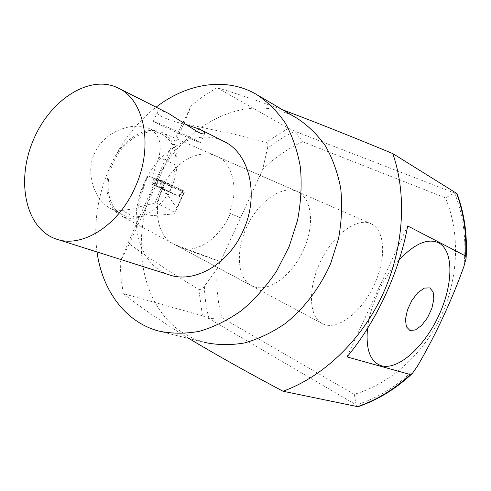 <?xml version="1.0" encoding="UTF-8"?>
<svg xmlns="http://www.w3.org/2000/svg" width="491" height="491" viewBox="0 0 491 491"><rect width="100%" height="100%" fill="white"/><g stroke="black" fill="none" stroke-linecap="round" stroke-linejoin="round"><path stroke-width="0.37" stroke-dasharray="2.46 1.84" d="M230.322 213.554L228.99 212.91C239.178 192.478 233.262 162.392 216.918 156.463L216.169 156.12C207.19 150.663 181.007 153.376 164.289 183.591C148.957 214.966 162.601 240.228 173.44 243.874L181.216 247.771C197.376 253.902 220.459 237.221 230.322 213.554L240.535 217.826L220.471 261.648L176.441 245.218M371.448 223.921C385.957 231.046 386.178 260.917 373.154 287.106C360.357 313.405 336.685 331.173 322.354 323.673C308.839 317.051 307.526 288.156 320.678 261.23C333.653 234.219 357.202 217.225 370.84 223.638L371.448 223.921M194.657 139.604L200.5 142.734C200.936 143.814 152.149 121.529 153.345 121.191C152.413 120.166 181.652 133.19 194.657 139.604M168.738 113.556L166.093 112.341C161.214 110.487 158.397 110.291 157.629 111.745C155.451 115.422 171.034 121.185 185.911 124.462M168.83 274.708C138.99 264.686 127.795 221.883 142.924 185.899C157.525 149.694 195.565 127.31 223.749 141.353M399.171 259.856C383.115 277.354 369.975 305.862 367.513 328.442M346.971 356.902L407.677 225.946M158.366 330.971L204.164 342.319L193.963 338.716L184.444 333.757C140.365 307.237 129.342 238.35 154.702 184.536C180.215 125.346 247.347 89.35 296.552 117.987M189.066 338.575L184.199 335.605C157.764 319.015 137.468 305.028 123.302 293.643L202.47 315.781L208.914 318.561L356.092 404.83L357.964 406.726M294.925 131.293L302.671 141.733L445.478 197.867L454.494 193.018L294.766 131.226L288.377 128.219L216.997 87.711C233.495 92.535 255.406 99.919 282.742 109.867M216.997 87.711L203.796 95.954L191.251 105.528C168.812 150.909 138.965 216.519 120.117 262.071L121.013 278.023L123.302 293.643M97.009 251.957C93.321 223.086 97.777 194.473 110.371 166.118C121.369 142.095 136.615 122.443 156.101 107.173M208.914 318.561C206.257 308.078 204.735 297.325 204.348 286.308L217.175 268.841C215.96 285.67 217.544 301.977 221.932 317.757L209.068 318.641M302.671 141.733C287.904 148.429 274.573 157.679 262.667 169.469L267.454 148.405C276.016 141.617 285.124 135.884 294.766 131.226M356.092 404.83L354.25 394.322C389.688 383.98 422.997 354.766 440.979 316.351C458.846 277.881 460.122 232.771 445.478 197.867M354.25 394.322L221.932 317.757M217.175 268.841L220.471 261.648L181.216 247.771M228.99 212.91L240.535 217.826L262.667 169.469M457.029 193.601L454.494 193.018M204.348 286.308C202.617 288.788 200.758 289.807 198.775 289.365L202.47 315.781M288.377 128.219L266.036 142.335L234.066 134.178L183.916 123.652L191.251 105.528M266.036 142.335C267.724 143.452 268.196 145.477 267.454 148.405M120.117 262.071L129.274 243.904C153.523 261.206 176.692 276.359 198.775 289.365M129.274 243.904L183.916 123.652M254.178 286.854L251.576 285.744C237.466 278.753 234.999 250.932 247.347 225.639C259.518 200.26 282.92 184.837 297.202 191.49C312.356 198.131 314.737 225.504 303.499 250.042C292.476 274.665 269.854 292.145 254.178 286.854M123.818 217.028L121.105 215.831C106.351 208.405 102.171 182.775 113.059 160.465C123.763 138.063 146.465 125.34 161.484 132.251C177.386 139.186 181.695 164.51 171.782 186.427C162.104 208.436 140.07 223 123.818 217.028M183.008 191.453L164.203 183.051L162.521 189.035L151.584 184.088L156.709 186.169L158.292 180.172L162.042 181.449L159.716 187.034L179.915 196.774L183.008 191.453L184.395 192.294L170.647 186.506L151.94 177.46L158.937 156.905C162.282 143.28 158.967 133.804 148.994 128.47C133.693 121.375 104.215 130.827 94.536 153.223C84.71 174.274 95.364 200.745 110.352 208.325C114.219 210.351 118.135 211.069 122.093 210.467L138.597 208.043C140.316 196.977 143.519 186.255 148.208 175.882L162.042 181.449M164.203 183.051L158.292 180.172M167.179 194.148L159.986 190.754L167.179 194.148M168.388 191.49L161.189 188.102L168.388 191.49M159.716 187.034L160.563 187.433L162.417 181.621M160.563 187.433L156.709 186.169M162.521 189.035L179.915 196.774M148.208 175.882L151.94 177.46M162.822 188.354L156.807 203.262L155.076 202.986L161.232 187.642M155.076 202.986L138.002 207.208C139.8 196.314 143.01 185.764 147.631 175.557M176.815 208.123L184.088 191.981L176.815 208.123L163.08 188.483M176.337 208.994L174.532 213.947L184.395 192.294M156.807 203.262L174.839 212.382M170.647 186.506L176.073 165.129C176.582 149.626 171.531 139.149 160.919 133.699C146.392 126.997 124.432 139.303 114.09 160.962C103.564 182.529 107.597 207.319 121.891 214.487C125.659 216.433 129.79 217.243 134.27 216.924L174.532 213.947M138.002 207.208L138.597 208.043M176.073 165.129L158.875 157.194M171.267 185.162L164.055 181.793L171.267 185.162M163.755 181.234L183.597 190.803L156.543 178.681L163.755 181.234L161.287 187.666L154.782 185.543L179.215 196.431L161.287 187.666M417.424 366.225C399.152 384.938 378.745 397.833 356.202 404.909M454.629 193.067C463.541 215.61 466.628 240.099 463.897 266.521M161.392 181.854L158.826 187.494M163.595 185.395L162.03 188.832M157.691 182.505L156.138 185.923M155.481 178.976L152.934 184.585M134.27 216.924L122.093 210.467M165.498 182.014L163.037 188.446M182.812 190.471L178.423 196.112M178.902 196.265L183.284 190.631M156.586 178.693L154.831 185.555M156.095 186.175L157.863 179.313M370.84 223.638L216.169 156.12M322.354 323.673L173.44 243.874M157.629 111.745L153.345 121.191M204.704 133.503L200.5 142.734M200.334 129.52L199.96 129.329M118.675 88.263L118.233 88.036M57.49 239.442L56.066 238.994M255.915 94.088L257.885 95.248M466.119 257.898L466.094 258.272M297.202 191.49L161.484 132.251M251.576 285.744L121.105 215.831M154.137 178.46L151.584 184.088M164.055 181.793L159.986 190.754M172.55 185.653L168.474 194.614M160.919 133.699L148.994 128.47M121.891 214.487L110.352 208.325M179.215 196.431L183.597 190.803M154.782 185.543L156.543 178.681"/><path stroke-width="0.74" d="M185.911 124.462L199.96 129.329C203.47 131.207 205.048 132.595 204.704 133.503C204.225 134.43 202.01 133.969 198.063 132.122L168.738 113.556L118.675 88.263M134.865 187.887C118.061 226.118 81.396 248.581 56.066 238.994C25.606 228.64 15.976 181.443 32.946 140.997C49.382 100.33 89.393 73.748 118.233 88.036C144.802 99.851 153.965 147.331 134.865 187.887M200.334 129.52L223.749 141.353C249.68 153.082 259.813 195.829 242.867 231.341C228.039 264.858 193.687 283.927 168.83 274.708L57.49 239.442M429.742 287.892L424.334 288.1L417.951 292.55L411.888 300.394L407.407 310.036L405.437 319.469L406.358 326.76L409.93 330.48L415.392 329.958L421.652 325.392L427.508 317.714L431.847 308.391L433.854 299.191L433.117 291.875L429.742 287.892M367.513 328.442C365.642 349.61 370.294 362.051 381.47 365.77C398.305 370.441 424.316 346.812 438.696 315.701C453.285 284.676 454.003 250.827 438.623 242.818C427.821 237.926 414.668 243.604 399.171 259.856M346.971 356.902L410.341 374.553L412.342 373.467L417.424 366.225C435.971 334.322 451.456 301.087 463.897 266.521L466.094 258.272L465.585 255.989L407.677 225.946C399.551 271.701 375.836 322.734 346.971 356.902M412.047 373.743C395.599 389.068 377.567 400.067 357.964 406.726L283.049 391.241C323.139 376.683 361.1 340.822 382.544 294.784C403.848 248.679 407.192 195.314 392.818 153.609L457.029 193.601C464.418 213.56 467.444 234.993 466.119 257.898M257.885 95.248L296.552 117.987C307.618 125.113 317.266 134.442 325.478 145.98C332.659 158.636 337.747 172.807 340.736 188.495C342.393 204.772 341.668 221.447 338.557 238.528L330.701 263.452C320.052 287.609 304.15 308.495 285.075 323.661C271.916 332.653 258.346 339.091 244.352 342.976C230.42 345.326 217.022 345.112 204.164 342.319M283.049 391.241C247.71 372.503 216.378 354.944 189.066 338.575M282.742 109.867L286.824 111.383C317.892 123.088 353.219 137.161 392.818 153.609M156.101 107.173C186.684 83.39 225.602 76.756 255.915 94.088C267.172 101.361 276.955 110.984 285.253 122.953C292.476 136.136 297.534 150.958 300.424 167.419C301.934 184.536 300.983 202.114 297.571 220.158L289.174 246.55L276.556 271.192C266.275 286.388 254.584 299.516 241.474 310.57C227.842 320.181 213.837 327.092 199.444 331.308C185.15 333.911 171.451 333.794 158.366 330.971C124.99 321.844 102.171 290.046 97.009 251.957M465.585 255.989C466.72 233.569 463.707 212.64 456.544 193.202M357.338 406.708C376.437 400.196 394.101 389.48 410.341 374.553"/></g></svg>
